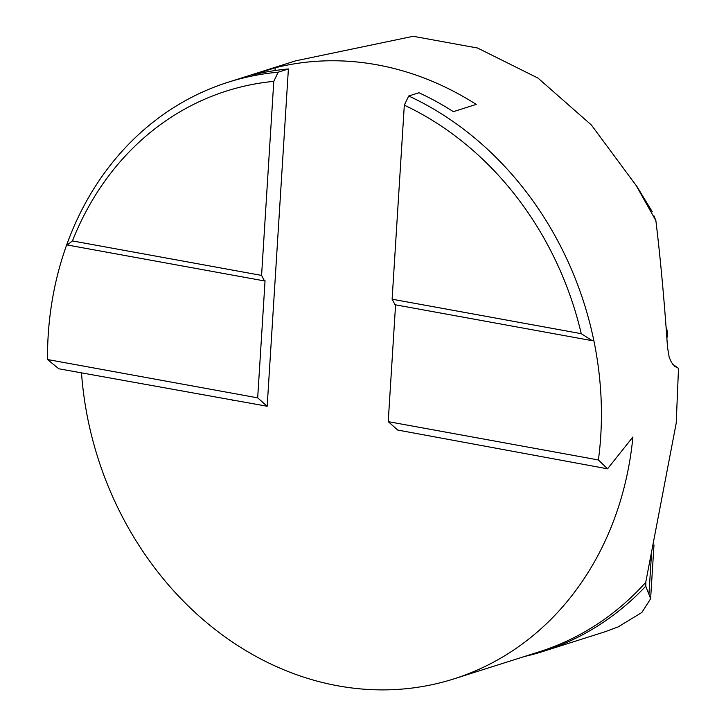 <?xml version="1.0" encoding="UTF-8"?>
<svg xmlns="http://www.w3.org/2000/svg" width="726" height="726" viewBox="0 0 726 726"><rect width="100%" height="100%" fill="white"/><g stroke="black" fill="none" stroke-linecap="round" stroke-linejoin="round"><path stroke-width="1.09" d="M267.177 406.251L58.815 368.781L47.499 359.524L257.685 397.848L267.177 406.251L288.394 68.961A318.496 272.431 72.4 0 0 252.385 75.023L275.227 67.772A318.496 272.431 -107.6 0 1 476.22 104.408L453.378 111.659A318.496 272.431 72.4 0 0 418.938 92.756L408.711 96.004L404.318 105.152L392.113 299.203L395.044 304.738L592.307 340.703L581.245 333.679L392.113 299.203M395.57 304.838L388.228 421.643L397.712 430.046L607.535 468.815L632.9 436.988A318.496 272.431 -107.6 0 1 453.868 678.901A318.496 272.431 -107.6 0 1 81.503 372.919M257.685 397.848L265.054 280.771L264.5 280.944L261.578 275.408L273.784 81.357L278.176 72.201L288.394 68.961M404.318 105.152A310.619 265.689 72.4 0 1 581.245 333.679M408.711 96.004A318.496 272.431 72.4 0 1 593.868 340.712L592.307 340.703M264.5 280.944L67.237 244.98L72.446 240.923A310.619 265.689 72.4 0 1 273.784 81.357M67.237 244.98L66.774 244.626A318.496 272.431 72.4 0 1 228.118 82.238A318.496 272.431 72.4 0 1 278.176 72.201M261.578 275.408L72.446 240.923M593.868 340.712A318.496 272.431 72.4 0 1 599.839 447.479A318.496 272.431 72.4 0 1 598.405 459.957L607.535 468.815M47.499 359.524A318.496 272.431 72.4 0 1 66.774 244.626M672.82 364.352L678.501 368.309L676.215 423.167L645.886 581.535L645.759 586.172L650.641 598.714L641.875 612.463L618.207 626.874L605.393 631.647M678.501 368.309L674.89 366.439L671.423 362.347L669.172 357.219L667.493 347.182C664.344 300.8 660.469 258.601 655.868 220.595L636.23 185.602L591.418 125.035L538.011 78.099L477.508 48.007L413.185 36.3L295.582 60.857L228.118 82.238M653.972 215.894L655.868 220.595M524.435 656.504A319.295 273.112 -107.6 0 0 543.048 651.431A319.295 273.112 -107.6 0 0 645.759 586.172M666.441 327.925L667.403 331.646L666.813 333.769M275.227 67.772L275.054 70.54M233.01 400.026L232.683 400.48M388.228 421.643L598.405 459.957M453.868 678.901L539.318 651.785A318.496 272.431 -107.6 0 0 645.841 582.252M648.944 594.322L651.458 554.401M605.511 631.611L543.048 651.431M667.43 331.365L667.031 337.626M653.99 544.899L650.65 598.052M636.33 185.538L652.266 211.747"/></g></svg>

